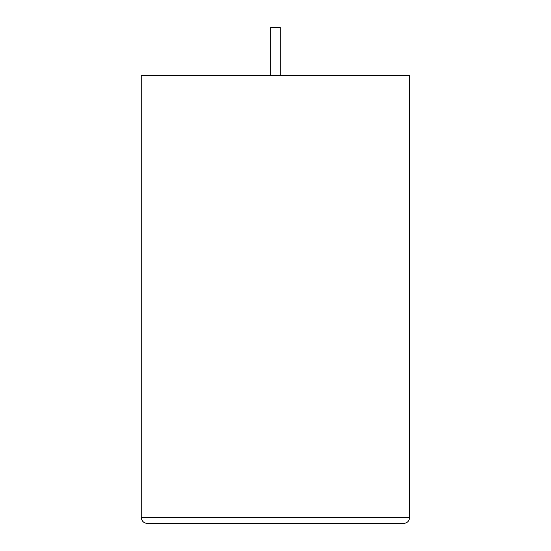 <?xml version="1.0" encoding="UTF-8"?>
<svg xmlns="http://www.w3.org/2000/svg" width="551" height="551" viewBox="0 0 551 551"><rect width="100%" height="100%" fill="white"/><g stroke="black" fill="none" stroke-linecap="round" stroke-linejoin="round"><path stroke-width="0.83" d="M280.287 75.694L280.287 27.55L270.658 27.55L270.658 75.694M403.656 523.45C407.285 523.064 409.29 521.06 409.675 517.43L409.675 75.694L141.263 75.694L141.263 517.43L409.675 517.43C409.29 521.06 407.285 523.064 403.656 523.45L147.282 523.45C143.653 523.064 141.648 521.06 141.263 517.43C141.648 521.06 143.653 523.064 147.282 523.45M409.675 303.174L409.675 268.365M409.737 303.174L409.675 311.508"/></g></svg>
